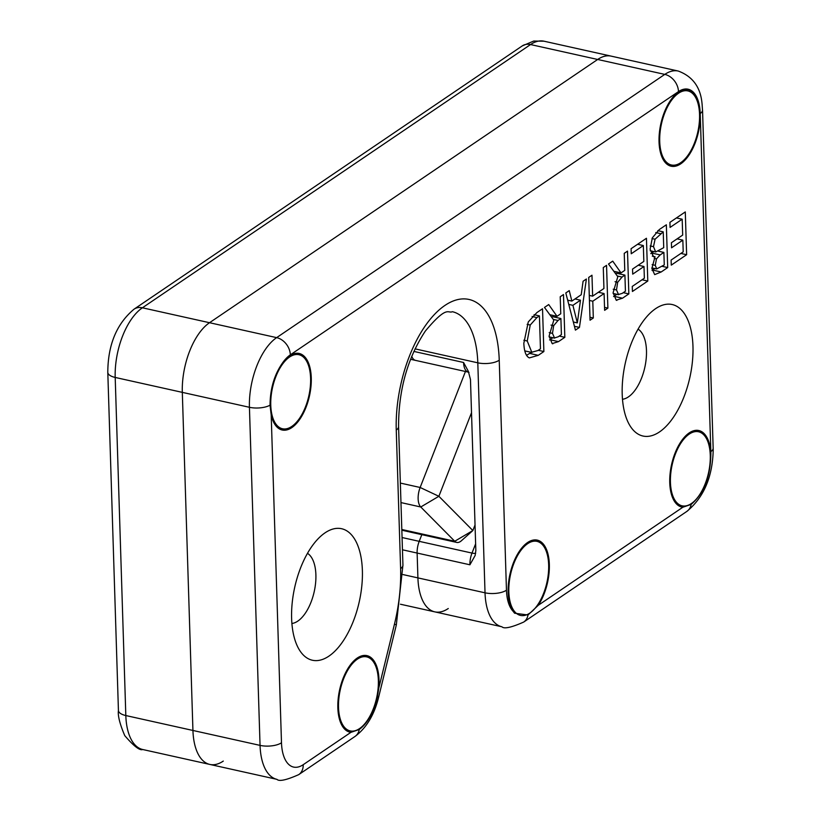 <?xml version="1.0" encoding="UTF-8"?>
<svg xmlns="http://www.w3.org/2000/svg" width="821" height="821" viewBox="0 0 821 821"><rect width="100%" height="100%" fill="white"/><g stroke="black" fill="none" stroke-linecap="round" stroke-linejoin="round"><path stroke-width="1.23" d="M549.126 336.867L554.216 338.006L558.157 336.815L561.41 334.609L560.897 318.527L558.034 320.467L553.662 325.701L552.482 333.367L554.586 338.119L549.136 336.908M560.897 318.527L552.348 316.629L551.599 317.132M553.662 325.701L551.024 325.106M553.795 320.118L544.477 307.434L548.715 304.56L557.007 316.311L560.753 313.776L560.22 296.761L563.483 294.544L564.827 337.318L558.496 341.618L552.174 343.599L549.095 336.128L553.795 320.118M552.831 343.814L552.174 343.599M549.567 339.966L552.851 337.739M564.827 337.318L559.245 336.076M555.704 317.368L555.663 316.013M557.007 316.311L549.824 314.72M613.143 293.456L618.234 294.585L622.185 293.395L625.428 291.198L624.914 275.107L622.051 277.057L617.679 282.28L616.499 289.957L618.603 294.708L613.154 293.497M624.914 275.107L616.366 273.208L615.617 273.721M617.679 282.28L615.042 281.695M617.813 276.708L608.494 264.013L612.733 261.14L621.025 272.9L624.771 270.366L624.237 253.34L627.501 251.123L628.845 293.908L622.513 298.197L616.191 300.178L613.113 292.707L617.813 276.708M616.848 300.394L616.191 300.178M613.585 296.545L616.869 294.318M628.845 293.908L623.262 292.666M619.722 273.957L619.681 272.603M621.025 272.9L613.841 271.299M631.082 248.701L646.445 238.275L647.79 281.059L632.427 291.476L632.262 286.416L644.362 278.206L643.992 266.497L632.714 274.142L632.55 269.083L643.838 261.427L643.336 245.551L631.236 253.761L631.082 248.701M643.336 245.551L637.599 244.278M643.992 266.497L638.256 265.214M647.79 281.059L642.043 279.776M663.881 252.406L660.176 254.921L656.461 258.892L655.261 265.337L656.749 268.98L651.874 267.892L656.656 268.949L664.271 264.916L663.881 252.406L658.421 251.195M653.783 251.544L650.755 253.627M663.235 231.85L655.066 239.229L653.495 246.669L655.692 251.975L663.727 247.655L663.235 231.85L657.816 230.65M655.692 251.975L650.191 250.754M655.066 239.229L652.018 238.552M655.035 256.747L653.547 256.747L650.099 249.215L652.346 237.813L659.294 229.562L666.344 224.78L667.689 267.564L661.182 271.977L654.676 274.614L651.884 268.436L655.035 256.747L652.295 256.131M652.048 270.458L654.86 268.559M667.689 267.564L662.178 266.332M669.926 222.358L685.289 211.931L686.633 254.715L671.27 265.132L671.106 260.072L683.205 251.862L682.836 240.143L671.557 247.798L671.393 242.739L682.682 235.083L682.179 219.207L670.08 227.417L669.926 222.358M682.179 219.207L676.442 217.934M682.836 240.143L677.099 238.87M686.633 254.715L680.886 253.432M590.053 320.211L588.708 277.426L591.972 275.22L592.639 296.155L603.938 288.489L603.281 267.554L606.545 265.337L607.889 308.121L604.625 310.328L604.092 293.549L592.793 301.215L593.316 317.994L590.053 320.211M593.316 317.994L589.96 317.245M592.793 301.215L589.437 300.465M589.293 295.888L589.827 295.529M604.092 293.549L598.355 292.276M607.889 308.121L604.533 307.372M592.639 296.155L589.273 295.406M580.488 300.178L572.904 305.32L577.337 322.889L580.488 300.178L574.977 298.957M577.337 322.889L573.325 321.996M568.809 300.404L567.896 301.02M572.904 305.32L568.768 304.406M583.084 281.254L586.389 279.007L579.452 327.405L575.429 330.124L565.802 292.964L569.251 290.624L571.857 301.081L581.227 294.718L583.084 281.254M571.857 301.081L567.67 300.147M579.452 327.405L574.433 326.286M539.418 315.89L536.924 317.573L530.233 325.024L527.236 341.002L531.885 352.486L524.773 350.895L531.392 352.342L537.96 350.516L540.454 348.822L539.418 315.89L534.05 314.7M530.233 325.024L527.144 324.336M529.371 357.894C526.025 356.417 524.178 351.532 523.829 343.24L528.283 321.914L536.872 312.585L542.527 308.758L543.871 351.532L538.278 355.329L529.371 357.894M526.579 355.319L531.31 352.353M543.871 351.532L538.289 350.29M710.863 453.233A39.213 19.252 102.5 0 0 692.277 431.241A39.213 19.252 102.5 0 0 671.557 464.614A39.213 19.252 102.5 0 0 676.186 503.622A39.213 19.252 102.5 0 0 682.846 507.234L538.299 605.262A39.213 19.252 102.5 0 0 548.982 559.573A39.213 19.252 102.5 0 0 530.684 540.834A39.213 19.252 102.5 0 0 510.457 572.114A39.213 19.252 102.5 0 0 513.022 611.214A39.213 19.252 -77.5 0 1 506.465 590.207L499.24 360.214A98.027 48.121 102.5 0 0 444.931 305.433A98.027 48.121 102.5 0 0 396.256 430.05L400.607 568.573A110.086 54.042 -77.5 0 1 394.449 624.196L378.768 688.203A39.213 19.252 102.5 0 0 360.368 656.338A39.213 19.252 102.5 0 0 339.648 689.712A39.213 19.252 102.5 0 0 344.276 728.73A39.213 19.252 102.5 0 0 350.936 732.332L303.216 764.69A39.213 19.252 -77.5 0 1 281.49 742.779L271.197 415.005A39.213 19.252 102.5 0 0 276.523 426.551A39.213 19.252 102.5 0 0 309.476 395.896A39.213 19.252 102.5 0 0 292.625 354.169A39.213 19.252 102.5 0 0 283.491 361.599A39.213 19.252 -77.5 0 1 290.336 354.836L678.485 91.603A39.213 19.252 -77.5 0 1 700.21 113.514L700.231 113.975A39.213 19.252 102.5 0 0 681.563 90.382A39.213 19.252 102.5 0 0 660.843 123.766A39.213 19.252 102.5 0 0 665.472 162.774A39.213 19.252 102.5 0 0 688.316 156.082A39.213 19.252 102.5 0 0 700.231 113.975L710.842 451.601A39.213 19.252 -77.5 0 1 710.863 453.233C710.668 476.303 704.1 493.359 691.159 504.412L682.846 507.234M362.379 570.482A67.363 33.066 102.5 0 0 323.926 533.629A67.363 33.066 102.5 0 0 294.718 587.302A67.363 33.066 102.5 0 0 298.434 648.282A67.363 33.066 102.5 0 0 338.95 646.702A67.363 33.066 102.5 0 0 362.379 570.482M692.965 346.277A67.363 33.066 102.5 0 0 654.522 309.435A67.363 33.066 102.5 0 0 625.304 363.098A67.363 33.066 102.5 0 0 629.03 424.088A67.363 33.066 102.5 0 0 669.536 422.497A67.363 33.066 102.5 0 0 692.965 346.277M475.636 543.789L472.003 553.077A15.578 7.646 102.5 0 0 469.92 564.786L475.154 555.468L475.841 550.552L470.474 379.538L468.319 371.277L463.567 362.482A15.578 7.646 102.5 0 0 468.37 372.139L468.996 372.416M402.454 549.793L417.13 553.056A15.578 7.646 -77.5 0 1 419.203 541.347L421.82 534.656L419.203 541.347A15.578 7.646 102.5 0 0 417.13 553.056L417.91 577.892L417.13 553.056L469.92 564.786M410.541 359.28L415.57 360.398A15.578 7.646 -77.5 0 1 411.742 356.293A15.578 7.646 102.5 0 0 415.57 360.398L468.37 372.139M538.299 605.262L527.995 614.991L514.582 613.215L513.022 611.214M378.768 688.203L377.414 696.731C373.719 712.32 367.675 723.239 359.249 729.51L350.936 732.332M271.197 415.005L270.037 405.194C270.181 388.076 274.666 373.545 283.491 361.599M223.291 761.088A54.791 26.898 -77.5 0 1 209.827 764.433A54.791 26.898 -77.5 0 1 192.935 730.464L182.313 392.366A54.791 26.898 -77.5 0 1 209.519 322.715L597.667 59.471A54.791 26.898 -77.5 0 1 611.132 56.126L678.259 71.047A54.791 26.898 102.5 0 0 664.784 74.393L276.636 337.636A54.791 26.898 102.5 0 0 267.071 347.088A54.791 26.898 102.5 0 0 249.43 407.288L260.052 745.386A54.791 26.898 102.5 0 0 276.944 779.355C279.14 781.664 286.396 780.094 298.711 774.644A15.578 12.038 55.9 0 0 303.216 764.69M307.485 553.333A36.442 17.888 -77.5 0 1 315.89 574.772A36.442 17.888 -77.5 0 1 291.886 623.478M638.071 329.139A36.442 17.888 -77.5 0 1 646.476 350.567A36.442 17.888 -77.5 0 1 622.482 399.273M448.266 608.515A54.791 26.898 -77.5 0 1 434.791 611.861A54.791 26.898 -77.5 0 1 417.91 577.892L485.026 592.813A54.791 26.898 102.5 0 0 494.191 622.164A54.791 26.898 102.5 0 0 501.918 626.782C504.094 629.091 511.35 627.521 523.685 622.072A15.578 12.038 55.9 0 0 527.995 614.991M270.766 405.225A37.93 18.616 102.5 0 0 276.995 425.411A37.93 18.616 102.5 0 0 308.86 395.763A37.93 18.616 102.5 0 0 292.553 355.401A37.93 18.616 102.5 0 0 270.766 405.225M659.715 141.448A37.93 18.616 102.5 0 0 665.934 161.634A37.93 18.616 102.5 0 0 697.809 131.976A37.93 18.616 102.5 0 0 681.502 91.613A37.93 18.616 102.5 0 0 659.715 141.448M378.358 680.383A37.93 18.616 102.5 0 0 360.306 657.57A37.93 18.616 102.5 0 0 340.263 689.845A37.93 18.616 102.5 0 0 344.738 727.58A37.93 18.616 102.5 0 0 366.833 721.115A37.93 18.616 102.5 0 0 378.358 680.383M710.268 455.286A37.93 18.616 102.5 0 0 692.216 432.472A37.93 18.616 102.5 0 0 672.173 464.748A37.93 18.616 102.5 0 0 676.648 502.483A37.93 18.616 102.5 0 0 698.743 496.017A37.93 18.616 102.5 0 0 710.268 455.286M548.664 564.879A37.93 18.616 102.5 0 0 530.612 542.065A37.93 18.616 102.5 0 0 510.57 574.351A37.93 18.616 102.5 0 0 515.044 612.076A37.93 18.616 102.5 0 0 537.139 605.611A37.93 18.616 102.5 0 0 548.664 564.879M501.918 626.782L434.791 611.861A54.791 26.898 -77.5 0 1 417.91 577.892L402.998 574.577M276.944 779.355L209.827 764.433A54.791 26.898 -77.5 0 1 192.935 730.464L182.313 392.366A54.791 26.898 -77.5 0 1 209.519 322.715L597.667 59.471A54.791 26.898 -77.5 0 1 611.132 56.126L544.015 41.204A54.791 26.898 -77.5 0 0 530.551 44.55A15.578 12.038 55.9 0 0 522.248 45.914L533.742 41.05L544.015 41.204M475.041 524.947L472.855 530.551L438.876 496.284L471.511 412.737M465.445 371.492L420.147 487.479A15.076 7.399 102.5 0 0 420.763 506.988L454.731 541.255A15.076 7.399 102.5 0 0 456.753 542.424A15.076 7.399 102.5 0 0 461.392 540.762L472.855 530.551L454.731 541.255L401.808 529.494M558.034 320.467L553.272 319.41M552.482 333.367L549.187 332.638M558.496 341.618L549.947 339.709M622.051 277.057L617.289 276M616.499 289.957L613.205 289.218M622.513 298.197L613.964 296.299M660.176 254.921L651.628 253.012M656.461 258.892L654.204 258.389M655.261 265.337L652.131 264.639M660.587 233.646L655.733 232.569M653.495 246.669L650.191 245.931M661.182 271.977L652.633 270.078M536.924 317.573L532.09 316.506M527.236 341.002L523.829 340.243M538.278 355.329L529.73 353.42M402.064 537.529L472.003 553.077A7.543 1.97 -158.7 0 0 475.677 553.21M463.567 362.482L413.846 351.419M506.465 590.207A15.578 6.27 178.2 0 1 485.026 592.813L477.801 362.82A15.578 6.27 178.2 0 0 499.24 360.214M396.256 430.05A15.578 6.27 -1.8 0 0 398.575 426.612C398.575 390.016 407.483 358.172 425.319 331.089C447.476 304.591 447.691 313.755 452.381 311.713A82.439 40.475 -77.5 0 1 477.801 362.82L415.036 348.863M400.607 568.573A15.578 6.27 -1.8 0 0 402.937 565.135L398.575 426.612M394.449 624.196A15.578 0.595 13.8 0 1 396.327 624.955L402.937 565.135M377.414 696.731A15.578 0.595 13.8 0 1 378.614 697.275L396.327 624.955M281.49 742.779A15.578 6.27 178.2 0 1 260.052 745.386L125.818 715.543L115.197 377.444A54.791 26.898 -77.5 0 1 142.402 307.793A15.578 12.038 -124.1 0 0 134.1 309.148C116.685 323.679 107.92 344.758 107.797 372.385A15.578 6.27 -1.8 0 0 115.197 377.444L249.43 407.288A15.578 6.27 178.2 0 0 270.037 405.194M298.711 774.644L354.949 736.499A15.578 12.038 -124.1 0 0 359.249 729.51M290.336 354.836A15.578 12.038 -124.1 0 0 276.636 337.636L142.402 307.793L530.551 44.55L664.784 74.393A15.578 12.038 -124.1 0 1 678.485 91.603M700.21 113.514A15.578 6.27 -1.8 0 0 702.54 110.076C701.729 105.273 703.915 80.53 678.259 71.047M710.842 451.601A15.578 6.27 -1.8 0 0 713.162 448.174L702.54 110.076M691.159 504.412A15.578 12.038 55.9 0 1 686.859 511.401C703.741 497.485 712.515 477.083 713.203 450.195L713.162 448.174M118.429 710.483A15.578 6.27 -1.8 0 0 125.818 715.543A54.791 26.898 -77.5 0 0 142.71 749.511C139.755 750.774 133.772 746.135 124.741 735.606C119.794 723.948 117.69 715.573 118.429 710.483L107.797 372.385M400.35 483.076L420.147 487.479L438.876 496.284L420.763 506.988L400.966 502.585M686.859 511.401L523.685 622.072M354.949 736.499C366.392 727.981 374.273 714.906 378.614 697.275M273.188 421.245L276.995 425.411M287.35 357.556L292.553 355.401M662.126 157.468L665.934 161.634M676.288 93.779L681.502 91.613M340.931 723.424L344.738 727.58M355.093 659.725L360.306 657.57M672.84 498.326L676.648 502.483M687.003 434.627L692.216 432.472M511.237 607.92L515.044 612.076M525.399 544.22L530.612 542.065M522.248 45.914L134.1 309.148M434.791 611.861L400.443 604.225M209.827 764.433L142.71 749.511M456.753 542.424L401.838 530.212"/></g></svg>
